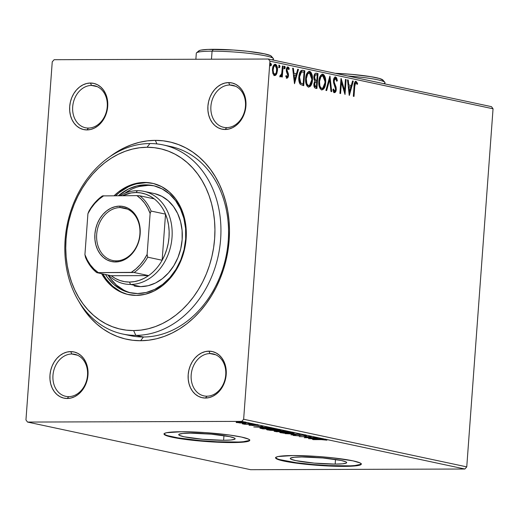 <?xml version="1.0" encoding="UTF-8"?>
<svg xmlns="http://www.w3.org/2000/svg" width="519" height="519" viewBox="0 0 519 519"><rect width="100%" height="100%" fill="white"/><g stroke="black" fill="none" stroke-linecap="round" stroke-linejoin="round"><path stroke-width="0.78" d="M163.063 144.905A96.69 77.11 102.1 0 1 219.738 247.42A96.69 77.11 102.1 0 1 135.835 335.378A96.69 77.11 102.1 0 1 122.685 334.022A96.69 77.11 102.1 0 1 66.017 231.506A96.69 77.11 102.1 0 1 149.92 143.542L147.072 147.266A92.388 73.685 102.1 0 1 214.632 238.688A92.388 73.685 102.1 0 1 133.61 330.577L135.835 335.378A96.69 77.11 -77.9 0 0 220.627 239.214A96.69 77.11 -77.9 0 0 149.92 143.542A96.69 77.11 102.1 0 1 163.063 144.905L170.673 146.527A96.69 77.11 102.1 0 1 227.341 249.042A96.69 77.11 102.1 0 1 143.439 337.006L140.591 340.724A100.984 80.536 102.1 0 1 78.979 301.617L85.324 311.562L90.747 318.147L96.716 323.986L103.177 329.02L110.073 333.198L117.333 336.487L124.891 338.849L132.663 340.269L140.591 340.724L148.583 340.217L156.576 338.751L164.478 336.338L172.224 333.003L179.736 328.774L186.944 323.7L193.775 317.823L200.165 311.199L206.049 303.9L211.376 295.986L216.092 287.545L220.153 278.645L223.52 269.38L226.154 259.837L228.036 250.106L229.151 240.291L229.482 230.468L229.028 220.75L227.789 211.22L225.784 201.969L223.027 193.094L219.55 184.673L215.385 176.791L210.571 169.525L205.148 162.94L199.179 157.108L192.711 152.073L185.821 147.889L178.562 144.606L171.004 142.238L163.226 140.824L155.304 140.364L156.946 143.919L155.304 140.364A100.984 80.536 102.1 0 1 229.151 240.291A100.984 80.536 102.1 0 1 140.591 340.724L143.439 337.006A96.69 77.11 -77.9 0 0 227.666 246.629A96.69 77.11 -77.9 0 0 166.839 145.839M68.677 396.633A21.487 17.133 -77.9 0 0 87.523 375.263A21.487 17.133 -77.9 0 0 71.81 354.003L70.694 351.603A23.634 18.853 102.1 0 1 87.983 374.99A23.634 18.853 102.1 0 1 67.256 398.495L68.677 396.633A21.487 17.133 102.1 0 1 65.757 396.334A21.487 17.133 102.1 0 1 53.165 373.55A21.487 17.133 102.1 0 1 71.81 354.003A21.487 17.133 102.1 0 1 74.73 354.308A21.487 17.133 102.1 0 1 87.322 377.086A21.487 17.133 102.1 0 1 68.677 396.633L67.256 398.495L70.993 398.034L74.658 396.685L78.103 394.511L81.198 391.586L83.819 388.024L85.875 383.963L87.276 379.564L87.983 374.99L87.951 370.417L87.192 366.018L85.732 361.97L83.63 358.428L80.964 355.521L77.837 353.361L74.373 352.038L70.694 351.603L66.957 352.064L63.292 353.407L59.847 355.586L56.753 358.512L54.132 362.074L52.075 366.129L50.674 370.534L49.973 375.107L49.999 379.681L50.758 384.073L52.218 388.121L54.32 391.67L56.986 394.576L60.113 396.73L63.578 398.054L67.256 398.495A23.634 18.853 102.1 0 1 49.973 375.107A23.634 18.853 102.1 0 1 70.694 351.603L71.81 354.003L77.519 355.223L71.81 354.003A21.487 17.133 -77.9 0 0 52.964 375.373A21.487 17.133 -77.9 0 0 68.677 396.633M88.399 128.063A21.487 17.133 -77.9 0 0 107.245 106.693A21.487 17.133 -77.9 0 0 91.532 85.434L90.423 83.034A23.634 18.853 102.1 0 1 107.705 106.421A23.634 18.853 102.1 0 1 86.978 129.925L88.399 128.063A21.487 17.133 102.1 0 1 85.479 127.765A21.487 17.133 102.1 0 1 72.887 104.981A21.487 17.133 102.1 0 1 91.532 85.434A21.487 17.133 102.1 0 1 94.452 85.739A21.487 17.133 102.1 0 1 107.044 108.516A21.487 17.133 102.1 0 1 88.399 128.063L86.978 129.925L90.715 129.465L94.38 128.115L97.825 125.942L100.92 123.016L103.541 119.454L105.597 115.393L107.005 110.995L107.705 106.421L107.673 101.847L106.914 97.449L105.454 93.401L103.352 89.858L100.686 86.952L97.559 84.792L94.095 83.468L90.423 83.034L86.679 83.494L83.014 84.844L79.569 87.017L76.475 89.943L73.854 93.504L71.797 97.559L70.396 101.964L69.695 106.538L69.721 111.111L70.48 115.51L71.94 119.558L74.042 123.1L76.708 126.007L79.835 128.161L83.3 129.484L86.978 129.925A23.634 18.853 102.1 0 1 69.695 106.538A23.634 18.853 102.1 0 1 90.423 83.034L91.532 85.434L97.241 86.654L91.532 85.434A21.487 17.133 -77.9 0 0 72.686 106.804A21.487 17.133 -77.9 0 0 88.399 128.063M226.621 127.629A21.487 17.133 -77.9 0 0 245.461 106.259A21.487 17.133 -77.9 0 0 229.748 84.999L228.639 82.592A23.634 18.853 102.1 0 1 245.922 105.98A23.634 18.853 102.1 0 1 225.194 129.49L226.621 127.629A21.487 17.133 102.1 0 1 223.702 127.324A21.487 17.133 102.1 0 1 211.103 104.546A21.487 17.133 102.1 0 1 229.748 84.999A21.487 17.133 102.1 0 1 232.674 85.298A21.487 17.133 102.1 0 1 245.266 108.082A21.487 17.133 102.1 0 1 226.621 127.629L225.194 129.49L228.937 129.023L232.603 127.68L236.048 125.501L239.142 122.581L241.763 119.02L243.82 114.959L245.221 110.553L245.922 105.98L245.896 101.406L245.137 97.014L243.677 92.966L241.575 89.417L238.909 86.511L235.782 84.357L232.317 83.034L228.639 82.592L224.902 83.059L221.237 84.402L217.792 86.582L214.697 89.508L212.07 93.063L210.02 97.124L208.612 101.529L207.911 106.103L207.944 110.677L208.703 115.069L210.156 119.117L212.265 122.666L214.924 125.572L218.051 127.726L221.522 129.049L225.194 129.49A23.634 18.853 102.1 0 1 207.911 106.103A23.634 18.853 102.1 0 1 228.639 82.592L229.748 84.999L235.464 86.219L229.748 84.999A21.487 17.133 -77.9 0 0 210.909 106.369A21.487 17.133 -77.9 0 0 226.621 127.629M206.899 396.198A21.487 17.133 -77.9 0 0 225.739 374.828A21.487 17.133 -77.9 0 0 210.026 353.569L208.917 351.162A23.634 18.853 102.1 0 1 226.2 374.549A23.634 18.853 102.1 0 1 205.472 398.054L206.899 396.198A21.487 17.133 102.1 0 1 203.98 395.893A21.487 17.133 102.1 0 1 191.381 373.116A21.487 17.133 102.1 0 1 210.026 353.569A21.487 17.133 102.1 0 1 212.952 353.867A21.487 17.133 102.1 0 1 225.544 376.651A21.487 17.133 102.1 0 1 206.899 396.198L205.472 398.054L209.215 397.593L212.881 396.25L216.326 394.07L219.414 391.144L222.041 387.589L224.098 383.528L225.499 379.123L226.2 374.549L226.174 369.976L225.415 365.584L223.955 361.535L221.853 357.987L219.187 355.08L216.06 352.926L212.589 351.603L208.917 351.162L205.174 351.629L201.515 352.972L198.07 355.152L194.975 358.071L192.348 361.633L190.298 365.694L188.89 370.092L188.189 374.673L188.222 379.246L188.981 383.638L190.434 387.687L192.536 391.235L195.202 394.142L198.329 396.295L201.8 397.619L205.472 398.054A23.634 18.853 102.1 0 1 188.189 374.673A23.634 18.853 102.1 0 1 208.917 351.162L210.026 353.569L215.742 354.788L210.026 353.569A21.487 17.133 -77.9 0 0 191.187 374.939A21.487 17.133 -77.9 0 0 206.899 396.198M335.164 464.103L335.508 459.451L335.164 464.103L314.203 463.11L295.746 460.613L291.094 459.244L290.309 458.621L290.608 458.069L294.37 457.278L301.798 456.98A28.279 2.906 4.2 0 1 331.323 458.88A28.279 2.906 4.2 0 1 346.686 462.611A28.279 2.906 4.2 0 1 335.164 464.103A28.279 2.906 4.2 0 1 305.646 462.202A28.279 2.906 4.2 0 1 290.283 458.472A28.279 2.906 4.2 0 1 301.798 456.98L322.766 457.972L341.223 460.47L345.875 461.839L346.653 462.461L346.355 463.006L342.598 463.804L335.164 464.103M223.611 440.287L223.955 435.636L223.611 440.287L202.65 439.295L184.193 436.797L179.542 435.428L178.757 434.805L179.055 434.254L182.818 433.462L190.246 433.164A28.279 2.906 4.2 0 1 219.771 435.058A28.279 2.906 4.2 0 1 235.126 438.795A28.279 2.906 4.2 0 1 223.611 440.287A28.279 2.906 4.2 0 1 194.093 438.386A28.279 2.906 4.2 0 1 178.731 434.65A28.279 2.906 4.2 0 1 190.246 433.164L211.214 434.156L229.664 436.648L234.322 438.017L235.101 438.639L234.802 439.191L231.046 439.989L223.611 440.287M164.108 433.793A42.973 4.418 -175.8 0 0 188.345 439.366A42.973 4.418 -175.8 0 0 232.285 442.136L232.253 442.564A42.973 4.418 4.2 0 1 187.385 439.677A42.973 4.418 4.2 0 1 164.043 434.001A42.973 4.418 4.2 0 1 181.546 431.737L166.618 432.71L164.536 433.397L164.082 434.234L165.269 435.182L177.952 438.315L192.251 440.248L217.098 442.194L232.253 442.564L243.547 442.11L247.174 441.591L249.256 440.897L249.717 440.067L248.523 439.119L241.452 437.037L229.119 434.974L205.018 432.587L181.546 431.737A42.973 4.418 4.2 0 1 226.407 434.624A42.973 4.418 4.2 0 1 249.756 440.294A42.973 4.418 4.2 0 1 232.253 442.564L232.285 442.136A42.973 4.418 -175.8 0 0 249.723 440.08M275.66 457.609A42.973 4.418 -175.8 0 0 299.898 463.182A42.973 4.418 -175.8 0 0 343.838 465.952L343.805 466.38A42.973 4.418 4.2 0 1 298.938 463.493A42.973 4.418 4.2 0 1 275.595 457.816A42.973 4.418 4.2 0 1 293.099 455.552L278.171 456.525L276.089 457.213L275.634 458.05L276.822 458.997L289.505 462.131L303.803 464.064L320.333 465.53L343.805 466.38L355.1 465.926L360.815 464.719L361.269 463.882L360.076 462.935L353.004 460.859L333.094 457.868L316.571 456.402L293.099 455.552A42.973 4.418 4.2 0 1 337.966 458.439A42.973 4.418 4.2 0 1 361.308 464.116A42.973 4.418 4.2 0 1 343.805 466.38L343.838 465.952A42.973 4.418 -175.8 0 0 361.276 463.895M466.756 466.879L243.645 419.248L269.945 61.151L493.05 108.789L466.756 466.879L464.868 469.02L250.625 469.695L27.52 422.064L241.763 421.383L464.868 469.02L250.625 469.695L27.52 422.064L25.95 419.936L52.244 61.845L25.95 419.936L27.52 422.064L241.763 421.383L243.645 419.248L241.763 421.383L464.868 469.02L466.756 466.879L493.05 108.789L269.945 61.151L243.645 419.248L466.756 466.879M276.809 69.786L276.776 70.435L277.464 70.435C277.71 67.34 277.016 65.29 275.375 64.285L274.798 64.285L275.375 64.285C273.643 64.577 272.67 66.27 272.462 69.364L272.838 73.38L274.545 75.573L276.517 74.159L276.88 73.335L277.464 70.435L277.315 67.386L276.439 65.037L275.66 64.375L274.233 64.57L273.338 65.796L272.43 69.877L272.975 73.789L274.545 75.573L275.641 75.3L276.517 74.159L273.85 75.573M280.409 76.825L281.733 75.281L281.064 75.281L281.733 75.281L281.616 76.883L282.407 66.127L283.095 66.127L282.414 65.984L281.687 73.73L281.207 75.086L280.721 75.508L280.331 75.249L279.923 76.338L280.831 76.734L281.733 75.281L281.616 76.883L282.297 77.033L283.095 66.127L282.407 66.127L281.616 76.883L282.297 77.033L283.095 66.127L282.414 65.984L281.765 73.367L279.923 76.338L280.532 76.831M285.859 76.306L287.065 76.883L286.28 75.547L285.807 76.397L287.013 78.233L288.272 77.02L288.428 73.925L286.981 69.903L287.753 68.326L288.798 69.676L289.258 68.748L288.746 67.574L287.961 66.97L287.318 67.126L286.352 69.267L286.391 71.551L287.837 75.56L287.221 76.883L286.28 75.547L285.807 76.397L287.169 78.252M302.765 70.325L300.994 70.597L299.716 72.53L298.963 75.566L298.814 79.79L299.444 82.936L300.313 84.409L303.732 85.687L304.828 70.766L302.11 70.253L298.834 76.87C298.503 79.913 298.996 82.424 300.313 84.409L303.732 85.687L304.828 70.766L304.134 70.766L303.051 85.544L304.134 70.766L302.765 70.325M316.246 73.205L315.682 73.205L316.246 73.205C314.838 73.27 314.034 74.535 313.846 76.994L314.962 81.107L313.898 84.104C313.736 86.459 314.326 87.834 315.669 88.236L316.927 88.502L318.024 73.581L316.019 73.173L315.007 73.614L313.846 76.994L314.014 79.362L314.962 81.107L314.008 83.215L314.014 86.258L314.838 87.873L316.927 88.502L318.024 73.581L317.33 73.588L316.246 88.36L317.33 73.588L318.024 73.581L315.961 73.173M329.967 76.137L325.913 90.423L326.659 90.585L329.649 79.725L330.973 91.506L331.719 91.662L329.857 76.111L325.913 90.423L326.659 90.585L329.649 79.725L330.973 91.506L331.719 91.662L329.967 76.137M345.44 79.439L344.622 90.54L341.002 78.492L339.906 93.414L340.587 93.556L341.405 82.43L345.025 94.503L346.121 79.582L345.44 79.439L344.622 90.54L341.158 78.525L339.906 93.414L340.587 93.556L341.405 82.43L345.025 94.503L346.121 79.582L345.44 79.439M355.281 82.852L355.787 82.852L355.281 82.852C354.386 83.41 353.977 84.629 354.049 86.498L354.743 86.498L355.632 82.923L356.306 83.053L357.195 84.474L357.63 83.403L356.079 81.321L355.126 81.665L354.49 82.93L353.329 96.275L354.016 96.424L354.743 86.498L354.049 86.498L353.335 96.275L354.016 96.424L354.743 86.498C354.672 84.623 355.08 83.41 355.976 82.852L357.195 84.474L357.63 83.403L355.839 81.295M349.352 95.425L353.29 81.113L352.544 80.958L351.285 85.544L348.794 85.012L348.23 80.036L347.49 79.874L349.235 95.405L353.29 81.113L352.544 80.958L351.285 85.544L348.794 85.012L348.23 80.036L347.49 79.874L349.352 95.425M335.28 78.492L333.445 80.763L334.132 80.756L335.559 78.492L336.766 81.275L337.376 80.64L336.688 80.64L335.903 77.818L334.93 76.955L336.688 80.64L337.376 80.64L335.624 76.955L334.437 77.532L333.672 79.219L333.561 82.677L335.592 89.138L335.268 90.63L334.547 91.104L333.496 88.937L332.9 89.735L333.432 91.565L334.132 92.505L334.839 92.609L335.715 91.72L336.202 90.092L336.085 87.14L334.34 82.625L334.158 80.497L334.573 79.115L335.423 78.479L336.046 78.875L336.766 81.275L337.376 80.64L336.597 77.818L335.404 76.929M322.111 74.217L322.818 74.217C320.437 74.697 319.107 77.072 318.841 81.34C318.478 85.635 319.438 88.496 321.722 89.917C324.09 89.391 325.407 86.997 325.673 82.729L325.51 78.713L324.271 75.294L323.214 74.347L322.014 74.243L320.028 76.39L319.224 78.719L318.783 82.703L319.282 86.679L320.249 88.853L321.923 89.949L323.674 89.028L324.998 86.401L325.673 82.729L324.978 82.729L322.033 89.956M308.915 71.401L309.622 71.401C307.242 71.882 305.912 74.256 305.646 78.525C305.282 82.819 306.242 85.68 308.526 87.101C310.894 86.576 312.211 84.175 312.477 79.913L312.308 75.897L311.076 72.472L310.018 71.531L308.818 71.427L306.833 73.575L306.022 75.904L305.587 79.887L306.087 83.857L307.053 86.031L308.721 87.127L310.472 86.212L311.802 83.585L312.477 79.913L311.783 79.913L308.837 87.134M294.513 83.721L298.457 69.403L297.711 69.248L296.446 73.834L293.955 73.302L293.397 68.326L292.651 68.171L294.513 83.721L298.457 69.403L297.711 69.248L296.446 73.834L293.955 73.302L293.397 68.326L292.651 68.171L294.513 83.721M284.01 66.276L284.49 67.645L285.184 67.639L284.587 66.276L284.042 67.399L284.522 68.761L285.191 67.425L284.937 66.445L284.451 66.341L284.12 68.249L284.652 68.761L285.119 68.067L285.184 67.639L284.49 67.645L283.828 68.767M278.781 65.16L279.254 66.523L279.949 66.523L279.352 65.16L278.813 66.283L279.287 67.645L279.949 66.088L279.216 65.225L278.891 67.133L279.417 67.645L279.884 66.945L279.949 66.523L279.254 66.523L278.599 67.645M270.25 63.337L270.723 64.706L271.418 64.7L270.821 63.337L270.276 64.46L270.756 65.822L271.418 64.265L270.684 63.402L270.36 65.31L270.886 65.822L271.353 65.128L271.418 64.7L270.723 64.706L270.062 65.829M491.48 106.661L268.375 59.03L54.132 59.704L268.375 59.03L269.945 61.151L268.375 59.03L491.48 106.661L493.05 108.789L491.48 106.661M239.921 422.998L246.441 422.816L240.414 422.083L236.164 422.492L243.716 423.128C246.246 423.121 246.927 422.94 245.759 422.576L236.229 422.207L239.921 422.998M253.343 424.231L242.263 423.751L244.507 424.257L253.343 424.231L242.263 423.751L244.507 424.257L253.343 424.231M249.081 425.269L258.825 425.444L249.023 424.983L252.701 425.541L258.352 425.269L249.023 424.983M273.013 428.428L265.397 427.734L259.883 428.058L262.977 428.908L275.076 428.869L263.717 427.721L259.961 428.169L262.977 428.908L275.076 428.869L273.013 428.428M288.272 431.685L280.734 430.874L274.447 431.075L276.179 431.724L288.272 431.685L280.967 430.874L275.874 431.01C273.98 431.023 273.662 431.166 274.921 431.458L288.272 431.685M300.216 434.234L285.165 433.644L297.238 434.234L290.964 434.883L300.216 434.234L285.165 433.644L297.238 434.234L290.964 434.883L300.216 434.234M315.688 437.543L306.69 437.569L311.251 436.596L299.158 436.635L308.857 436.751L304.277 437.725L316.369 437.686L306.69 437.569L311.406 436.628L299.158 436.635L308.857 436.751L304.277 437.725L315.688 437.543M321.306 439.619L326.886 440.17L323.35 439.489L312.581 439.496L321.319 439.47L326.886 440.17L326.607 439.807L320.748 439.47L313.262 439.645L321.306 439.619M308.597 438.646L323.538 439.217L315.513 438.341L317.738 437.978L308.487 438.626L323.538 439.217L315.513 438.341L317.738 437.978L308.597 438.646M304.964 435.454L304.335 435.752L305.503 435.869L305.542 435.331L305.503 435.869C306.684 435.804 306.904 435.662 306.152 435.441L301.007 435.045L297.458 435.642L293.001 435.344L298.036 435.798L302.48 435.207L305.503 435.869L306.651 435.655L306.152 435.441L301.007 435.045L297.069 435.655L293.728 435.097L293.391 435.467L297.802 435.798L301.675 435.194L305.243 435.571L305.308 434.721M290.465 433.456L294.247 433.028L289.9 432.256L282.531 432.009L279.76 432.431L283.582 433.151L290.465 433.456C293.942 433.449 294.902 433.203 293.345 432.703L283.582 431.996C280.052 431.996 279.086 432.249 280.688 432.755L290.465 433.456M277.269 430.64L281.051 430.212L278.022 429.563L270.386 429.181L266.565 429.609L270.01 430.296L277.269 430.64C280.747 430.634 281.707 430.381 280.15 429.888L270.386 429.181C266.85 429.181 265.89 429.434 267.493 429.94L277.269 430.64M253.765 426.942L268.706 427.507L263.172 427.169L260.681 426.637L262.899 426.268L253.765 426.942L268.706 427.507L263.172 427.169L260.681 426.637L262.899 426.268L253.765 426.942M254.654 424.691L252.993 424.484L255.095 424.568M249.418 423.575L247.758 423.368L249.86 423.452M240.887 421.752L239.227 421.545L241.329 421.629M52.244 61.845L54.132 59.704L52.244 61.845M155.304 140.364L147.312 140.87L139.319 142.342L131.417 144.756L123.665 148.09L116.152 152.314L109.937 156.634A100.984 80.536 102.1 0 1 155.304 140.364M126.519 334.71A96.69 77.11 -77.9 0 0 143.439 337.006A96.69 77.11 102.1 0 1 130.295 335.644L122.685 334.022M275.667 457.622L276.854 458.569M279.644 459.594L296.258 462.714L311.977 464.447L328.683 465.582L350.091 465.828M355.132 465.498L360.841 464.291M164.114 433.806L165.302 434.753M168.091 435.772L177.985 437.887L200.425 440.625L217.13 441.766L238.539 442.013M243.573 441.682L249.289 440.475M326.886 440.17L326.607 439.807M311.458 438.626L314.579 438.198L316.493 438.555L311.458 438.626M306.716 437.18L306.69 437.569L306.716 437.18M306.658 435.642L306.152 435.441M299.943 435.084L299.911 435.493L299.943 435.084M299.333 435.143L299.294 435.72L299.333 435.143M293.417 435.143L293.391 435.467L293.417 435.143M293.728 435.097L293.391 435.467M294.643 435.467L295.006 435.207M280.734 432.113L280.688 432.755L280.734 432.113M279.754 432.392L280.688 432.755M294.254 433.054L293.345 432.703M281.895 432.742L281.376 432.34L284.276 431.996L292.145 432.496L292.833 432.989L288.869 433.307L281.895 432.742C280.675 432.346 281.467 432.145 284.263 432.145L292.132 432.71C293.345 433.106 292.567 433.307 289.777 433.307L281.895 432.742L281.207 432.463L281.272 431.607M274.953 431.036L274.921 431.458L274.953 431.036M274.097 431.185L274.921 431.458M276.731 431.574L276.024 431.425L276.588 431.017L280.26 431.49L280.305 430.88L280.26 431.49L280.63 431.276L276.731 431.574L276.024 431.425L276.575 431.159L280.61 431.561L276.731 431.574M281.849 431.561L280.422 431.159L281.661 430.874L286.365 431.283L281.849 431.561L280.565 431.257L281.655 431.017L286.345 431.542L281.849 431.561M276.024 431.425L275.57 431.224L276.575 431.159M267.538 429.291L267.493 429.94L267.538 429.291M266.552 429.576L267.493 429.94M281.058 430.238L280.15 429.888M268.699 429.927L268.18 429.524L271.08 429.181L278.95 429.68L279.637 430.154L274.694 430.465L268.699 429.927C267.48 429.531 268.271 429.33 271.067 429.323L278.937 429.894C280.15 430.29 279.365 430.491 276.582 430.491L268.699 429.927L268.012 429.641L268.076 428.791M278.937 429.894L279.637 430.173L279.702 429.323M273.15 428.726L263.535 428.759L261.362 428.143L264.411 427.721L270.295 428.013L273.15 428.726L263.535 428.759L261.466 428.24L264.398 427.87L273.15 428.726M256.626 426.916L259.747 426.488L261.66 426.845L256.626 426.916M253.882 424.977L253.843 425.489L253.882 424.977M253.519 424.451L253.077 424.574M242.328 422.907L242.483 423.861M248.283 423.335L247.842 423.459M236.651 422.142L236.612 422.609L236.651 422.142M236.229 422.207L236.612 422.609M246.454 422.842L245.759 422.576M237.702 422.602L237.339 422.362L239.415 422.064L245.15 422.771L237.702 422.602C236.93 422.336 237.494 422.207 239.402 422.207L244.676 422.583C245.493 422.849 244.942 422.985 243.041 422.979L237.598 422.583L237.313 421.571M239.752 421.512L239.311 421.636M292.132 432.71L292.833 432.969L292.898 432.139M280.565 431.257L280.487 430.303M261.466 428.24L261.42 427.286M244.676 422.583L245.15 422.758L245.215 421.921M356.079 81.321L355.651 81.321L356.079 81.321C354.665 81.807 353.997 83.436 354.068 86.199L353.329 96.275L354.211 84.779L355.106 82.852M355.385 81.321L356.936 83.403L357.63 83.403L356.8 83.747L356.637 82.696L355.515 81.36M355.178 82.845L355.976 82.852M347.503 80.03L348.23 80.036L347.542 80.036L348.1 85.012L351.285 85.544L348.1 85.012L347.503 80.03M352.505 81.094L353.29 81.113L352.596 81.113L349.073 93.933L352.505 81.094M348.281 86.608L348.865 91.818L349.559 91.818L348.969 86.602L348.281 86.608L348.865 91.818L349.559 91.818L348.969 86.602L350.876 87.01L349.559 91.818L350.876 87.01L348.281 86.608M345.427 79.582L346.121 79.582L345.433 79.589L344.447 92.966L345.427 79.582M340.717 82.43L341.405 82.43L340.717 82.43L339.913 93.414L340.717 82.43M340.892 80.004L343.935 90.54L344.622 90.54L343.935 90.54L340.892 80.004M333.445 80.763L333.561 82.274L334.249 82.268L334.132 80.756L333.445 80.763L333.736 79.426L334.333 78.616L335.559 78.492M335.209 84.889L334.249 82.268L333.561 82.274L334.515 84.895L335.209 84.889L334.515 84.895L335.391 87.14L336.085 87.14L335.209 84.889M335.624 76.955C334.353 77.143 333.633 78.356 333.451 80.594L335.579 89.404L334.547 91.104L333.295 90.572L332.971 89.618L333.853 91.104L334.547 91.104L333.496 88.937L332.9 89.735L334.424 92.629C335.521 92.473 336.137 91.422 336.267 89.489L336.085 87.14L335.391 87.14L335.572 89.489L336.267 89.489L335.572 89.489C335.443 91.428 334.833 92.473 333.736 92.629M334.054 91.11L334.547 91.104M334.152 92.609L335.397 90.676L335.579 88.295L333.432 81.146M329.442 77.603L331.005 91.513L329.442 77.603M328.955 79.725L329.649 79.725L328.955 79.725L326.003 90.442L328.955 79.725M325.004 82.359L324.978 82.729L325.673 82.729C326.016 78.486 325.063 75.651 322.818 74.217L322.435 74.178M322.818 74.217L322.124 74.223L325.03 81.528L324.985 82.586C324.777 86.018 323.713 87.951 321.799 88.379C319.996 87.192 319.237 84.895 319.522 81.489L318.828 81.496L319.483 78.181M321.43 89.949L322.786 89.242L323.804 87.698M324.304 86.407L324.978 82.729L324.816 78.713L323.577 75.294L321.929 74.191M319.775 77.487L321.079 75.917L322.727 75.755C324.518 76.922 325.27 79.199 324.985 82.586L323.798 87.056L322.76 88.191L321.112 88.379L319.951 87.484L319.308 86.16L318.828 81.496C318.549 84.902 319.308 87.198 321.112 88.379L321.799 88.379L320.645 87.477L319.866 85.752L319.522 81.489C319.73 78.038 320.8 76.124 322.727 75.755L324.31 77.435L325.03 81.509M322.04 75.755C320.106 76.131 319.042 78.038 318.828 81.496L319.522 81.489L320.924 76.708L322.727 75.755M321.352 88.412L321.799 88.379M315.623 73.224L317.33 73.588L315.623 73.224M315.61 74.781L315.753 74.807C314.67 74.548 314.034 75.326 313.833 77.143L314.527 77.136L313.833 77.143L314.709 80.036L316.473 80.445L315.403 80.036L314.527 77.136C314.722 75.32 315.364 74.541 316.447 74.801L317.226 74.97L316.817 80.516L314.598 79.932L313.82 77.578M313.833 77.143L314.449 75.164L315.416 74.755M315.669 81.976C314.65 81.743 314.053 82.495 313.891 84.227L314.585 84.221L313.891 84.227L314.955 86.679L315.649 86.679L314.585 84.221C314.748 82.489 315.338 81.743 316.356 81.97L316.707 82.047L316.356 86.829L314.462 86.452L313.878 84.655M313.891 84.227L314.443 82.333L315.351 81.924M315.228 81.924L316.707 82.047L316.356 86.829L315.02 86.329L314.566 84.655L315.137 82.333L316.356 81.97M315.286 74.749L317.226 74.97L316.817 80.516L315.176 79.822L314.527 78.006L315.143 75.164L316.447 74.801M311.802 79.543L311.783 79.913L312.477 79.913C312.821 75.67 311.867 72.835 309.622 71.401L309.24 71.363M309.622 71.401L308.928 71.401L311.822 79.232L310.92 73.477L309.7 71.758L308.727 71.375M308.234 87.134L309.59 86.426L310.609 84.882M311.108 83.585L311.789 79.77C311.582 83.202 310.518 85.129 308.604 85.564C306.8 84.376 306.041 82.08 306.327 78.674L305.633 78.674L306.288 75.365M306.58 74.671L307.877 73.095L309.532 72.939C311.322 74.107 312.075 76.384 311.789 79.77L310.602 84.234L309.564 85.376L307.916 85.564L306.755 84.662L306.113 83.345L305.633 78.674C305.347 82.08 306.113 84.376 307.916 85.564L308.604 85.564L307.449 84.662L306.8 83.345L306.327 78.674C306.534 75.223 307.605 73.309 309.532 72.939L311.115 74.613L311.835 78.693M308.844 72.939C306.911 73.309 305.84 75.223 305.633 78.674L306.327 78.674L307.728 73.893L309.532 72.939M308.156 85.59L308.604 85.564M298.782 77.818L300.086 83.079L303.161 84.013L300.78 83.079L299.515 77.02L301.442 71.985L304.03 72.154L303.161 84.013L300.086 83.079L298.866 79.92L299.366 74.009L300.319 72.303L301.675 71.862M302.162 71.849L300.754 71.985L298.821 77.026L299.515 77.02L300.177 73.672L301.442 71.985L300.754 71.985L304.03 72.154L303.161 84.013L301.241 83.41L300.371 82.573L299.625 80.393L299.515 77.02L298.801 77.337M292.671 68.32L293.397 68.326L292.703 68.326L293.267 73.302L296.446 73.834L293.267 73.302L292.671 68.32M297.672 69.39L298.457 69.403L297.763 69.41L294.234 82.223L297.672 69.39M293.443 74.898L294.033 80.114L294.727 80.108L294.137 74.898L293.443 74.898L294.033 80.114L294.727 80.108L294.137 74.898L296.044 75.3L294.727 80.108L296.044 75.3L293.443 74.898M287.273 66.977L288.57 68.748L289.258 68.748L287.961 66.97C286.975 67.113 286.417 68.06 286.293 69.812L286.391 71.551L287.837 75.56L287.065 76.883L286.52 76.883M286.462 76.89L287.065 76.883M287.753 68.326L287.254 68.333L286.287 69.909L286.981 69.903L287.941 68.326L288.798 69.676L289.258 68.748L288.499 68.891L287.416 67.016M287.013 78.233L288.525 75.651L287.831 75.651L287.734 73.925L287.831 75.651L288.525 75.651L288.428 73.925L287.734 73.925L287.02 72.258L287.734 73.925L288.428 73.925L287.708 72.258L287.02 72.258L286.663 71.667L286.371 70.98L287.02 72.258L287.708 72.258L287.065 70.98L286.371 70.98L286.287 69.909L286.371 70.98L287.065 70.98L286.981 69.903L286.287 69.909L286.384 69.306L286.884 68.417L287.941 68.326M286.722 78.207L287.487 77.266L287.831 75.651L286.319 78.233M286.378 76.883L285.729 75.982M284.088 68.703L284.49 67.645L284.25 66.451M284.289 68.437L284.425 68.067M280.137 76.741L281.038 75.281L279.722 76.825M280.234 75.508L280.623 75.508L280.234 75.508M280.001 75.515L280.623 75.508M278.852 67.587L279.254 66.523L279.014 65.329M279.053 67.314L279.196 66.951M274.739 64.304L276.809 69.202M276.517 74.159L277.464 70.435L276.776 70.435L275.829 74.159L276.517 74.159M274.415 75.566L276.199 73.322M276.471 72.433L276.621 67.386L275.745 65.037L274.681 64.285M272.423 70.234L273.954 74.236L272.89 73.043L272.43 69.87L273.085 66.808L274.369 65.608M274.311 74.23L274.836 74.249L273.584 73.036L273.111 70.234L273.773 66.808L275.057 65.602L274.583 65.628C273.299 65.894 272.592 67.185 272.456 69.501L273.143 69.501C273.279 67.185 273.993 65.894 275.278 65.621C276.484 66.426 276.984 67.976 276.783 70.279C276.646 72.602 275.933 73.919 274.642 74.23C273.448 73.387 272.942 71.81 273.143 69.501L272.443 69.689M275.278 65.621L276.465 67.074L276.783 70.279L276.004 73.27L274.642 74.23M270.321 65.764L270.723 64.706L270.483 63.513M270.522 65.498L270.659 65.128M154.934 193.717L161.87 196.364L168.124 200.678L173.456 206.491L177.66 213.581L180.58 221.678L182.098 230.468L182.156 239.609L180.755 248.763L177.946 257.567L173.833 265.683L168.584 272.806L162.395 278.658L155.505 283.011L148.181 285.703L140.701 286.624A47.268 37.699 102.1 0 1 134.272 285.963M154.312 185.906A54.787 43.693 -77.9 0 0 148.136 185.38L145.599 184.835L136.925 185.912L128.433 189.026L118.488 195.689A54.787 43.693 102.1 0 1 145.599 184.835A54.787 43.693 102.1 0 1 153.047 185.607A54.787 43.693 102.1 0 1 185.166 243.703A54.787 43.693 102.1 0 1 137.619 293.546A54.787 43.693 102.1 0 1 130.165 292.774A54.787 43.693 102.1 0 1 105.448 274.486L107.634 277.723L113.81 284.464L121.063 289.459L129.101 292.528L137.619 293.546L146.287 292.476L154.779 289.355L162.765 284.308L169.94 277.529L176.025 269.27L180.787 259.863L184.044 249.658L185.666 239.051L185.601 228.451L183.843 218.265L180.456 208.878L175.584 200.658L169.402 193.918L162.155 188.922L154.117 185.854L145.599 184.835L148.136 185.38A54.787 43.693 -77.9 0 0 124.677 193.353L130.97 189.571M123.593 290.004L116.347 285.002L110.171 278.262L107.984 275.031A54.787 43.693 -77.9 0 0 131.443 293.021M114.135 195.702A56.941 45.413 102.1 0 1 144.49 182.435L145.755 182.707A56.941 45.413 -77.9 0 0 115.685 195.695L119.623 192.309L127.921 187.061M120.252 291.431L112.72 286.235L106.298 279.235L102.898 273.941A56.941 45.413 -77.9 0 0 129.088 294.734M136.192 295.408A56.941 45.413 102.1 0 1 128.453 294.604A56.941 45.413 102.1 0 1 101.633 273.675L105.033 278.963L111.455 285.969L118.987 291.159L127.343 294.351L136.192 295.408L145.203 294.292L154.033 291.049L162.33 285.807L169.784 278.761L176.103 270.178L181.053 260.402L184.44 249.801L186.126 238.779L186.055 227.757L184.226 217.169L180.716 207.418L175.649 198.874L169.226 191.874L161.694 186.678L153.339 183.492L144.49 182.435A56.941 45.413 102.1 0 1 152.229 183.239A56.941 45.413 102.1 0 1 185.601 243.606A56.941 45.413 102.1 0 1 136.192 295.408M135.835 335.378L143.439 337.006L135.835 335.378L133.61 330.577L140.921 330.11L148.233 328.767L155.466 326.561L162.551 323.506L169.428 319.639L176.019 315.001L182.266 309.622L188.112 303.563L193.503 296.881L198.375 289.647L202.689 281.921L206.406 273.779L209.481 265.3L211.895 256.574L213.614 247.673L214.632 238.688L214.937 229.703L214.522 220.809L213.387 212.089L211.557 203.63L209.034 195.507L205.855 187.807L202.04 180.593L197.635 173.943L192.672 167.922L187.21 162.583L181.3 157.977L174.987 154.156L168.351 151.146L161.435 148.979L154.318 147.681L147.072 147.266L139.76 147.733L132.449 149.076L125.215 151.282L118.131 154.331L111.254 158.198L104.663 162.843L98.415 168.221L92.564 174.28L87.179 180.956L82.307 188.196L77.993 195.923L74.275 204.064L71.2 212.537L68.787 221.269L67.068 230.17L66.049 239.155L65.744 248.14L66.16 257.035L67.295 265.754L69.124 274.214L71.648 282.336L74.827 290.037L78.641 297.251L83.046 303.894L88.009 309.921L93.472 315.26L99.382 319.866L105.694 323.687L112.331 326.698L119.247 328.858L126.364 330.155L133.61 330.577A92.388 73.685 102.1 0 1 66.049 239.155A92.388 73.685 102.1 0 1 147.072 147.266L149.92 143.542A96.69 77.11 -77.9 0 0 65.128 239.707A96.69 77.11 -77.9 0 0 135.835 335.378M114.128 195.702L118.351 192.036L126.649 186.788L135.478 183.551L144.49 182.435L145.755 182.707L136.744 183.823M152.865 183.376A56.941 45.413 -77.9 0 0 145.755 182.707M148.136 185.38L139.462 186.451M143.873 191.342A47.268 37.699 102.1 0 1 171.581 241.458A47.268 37.699 102.1 0 1 130.561 284.457L140.701 286.624L130.561 284.457A47.268 37.699 102.1 0 1 124.132 283.796A47.268 37.699 102.1 0 1 108.406 275.122A47.268 37.699 -77.9 0 0 130.561 284.457A47.268 37.699 -77.9 0 0 172.016 237.449A47.268 37.699 -77.9 0 0 137.444 190.674A47.268 37.699 -77.9 0 0 120.077 195.682A47.268 37.699 102.1 0 1 137.444 190.674L136.023 192.536A45.121 35.986 102.1 0 1 154.24 198.868L150.075 196.124L145.599 194.132L140.883 192.932L136.023 192.536L131.099 192.958L122.529 195.676A45.121 35.986 102.1 0 1 136.023 192.536L137.444 190.674A47.268 37.699 102.1 0 1 143.873 191.342L154.013 193.503A47.268 37.699 102.1 0 1 181.721 243.625A47.268 37.699 102.1 0 1 140.701 286.624L134.2 285.943M116.327 260.856A26.858 21.422 -77.9 0 0 139.883 234.14A26.858 21.422 -77.9 0 0 120.239 207.568L119.571 206.127A28.149 22.447 102.1 0 1 140.156 233.978A28.149 22.447 102.1 0 1 115.471 261.972L116.327 260.856A26.858 21.422 102.1 0 1 112.675 260.48A26.858 21.422 102.1 0 1 96.936 231.999A26.858 21.422 102.1 0 1 120.239 207.568A26.858 21.422 102.1 0 1 123.892 207.944A26.858 21.422 102.1 0 1 139.637 236.424A26.858 21.422 102.1 0 1 116.327 260.856L115.471 261.972L111.098 261.446L106.966 259.876L103.242 257.307L100.07 253.843L97.566 249.62L95.827 244.799L94.925 239.564L94.893 234.121L95.723 228.671L97.397 223.429L99.843 218.596L102.97 214.353L106.655 210.87L110.755 208.281L115.121 206.679L119.571 206.127L123.95 206.646L128.076 208.223L131.8 210.792L134.979 214.256L137.483 218.48L139.215 223.3L140.124 228.529L140.156 233.978L139.319 239.428L137.652 244.67L135.206 249.503L132.079 253.746L128.394 257.223L124.288 259.818L119.928 261.42L115.471 261.972A28.149 22.447 102.1 0 1 94.893 234.121A28.149 22.447 102.1 0 1 119.571 206.127L120.239 207.568L127.376 209.092L120.239 207.568A26.858 21.422 -77.9 0 0 96.69 234.283A26.858 21.422 -77.9 0 0 116.327 260.856M129.445 282.057A45.121 35.986 102.1 0 1 111.228 275.725L115.393 278.469L119.87 280.461L124.586 281.668L129.445 282.057L134.369 281.635L139.267 280.396L144.035 278.379L148.603 275.602L111.228 275.725L96.781 272.637L134.155 272.52L148.603 275.602A45.121 35.986 102.1 0 1 129.445 282.057L130.561 284.457L129.445 282.057M165.529 214.146L162.142 260.253L164.776 254.861L166.82 249.146L168.24 243.223L169.019 237.183L169.129 231.15L168.578 225.22L167.371 219.518L165.529 214.146A45.121 35.986 102.1 0 1 162.142 260.253A45.121 35.986 102.1 0 1 148.603 275.602L111.228 275.725L96.781 272.637A45.121 35.986 102.1 0 1 85.492 257.366A45.121 35.986 -77.9 0 0 96.781 272.637L131.294 272.365L135.939 268.92L140.188 264.716L143.945 259.844L147.117 254.414L150.127 213.491L151.074 211.058L165.529 214.146L162.142 260.253L147.688 257.171L147.117 254.414L150.127 213.491L147.746 208.074L144.704 203.221L141.071 199.043L136.925 195.631L102.412 195.903A45.121 35.986 -77.9 0 0 88.879 211.252L87.925 213.685L84.921 254.608L85.492 257.366L84.921 254.608L87.302 260.025L90.345 264.872L93.971 269.056L98.117 272.469A43.83 34.955 102.1 0 1 84.921 254.608L87.925 213.685A43.83 34.955 102.1 0 1 103.755 195.734L99.103 199.179L94.86 203.383L91.104 208.255L87.925 213.685L88.879 211.252A45.121 35.986 102.1 0 1 102.412 195.903L136.925 195.631A43.83 34.955 102.1 0 1 150.127 213.491L151.074 211.058L165.529 214.146A45.121 35.986 -77.9 0 0 154.24 198.868A45.121 35.986 102.1 0 1 165.529 214.146M154.24 198.868L139.793 195.786L136.925 195.631L139.793 195.786A45.121 35.986 102.1 0 1 151.074 211.058A45.121 35.986 -77.9 0 0 139.793 195.786L154.24 198.868M148.603 275.602A45.121 35.986 -77.9 0 0 162.142 260.253L147.688 257.171A45.121 35.986 102.1 0 1 134.155 272.52L148.603 275.602M134.155 272.52A45.121 35.986 -77.9 0 0 147.688 257.171L147.117 254.414A43.83 34.955 102.1 0 1 131.294 272.365L134.155 272.52M384.923 83.909L385.007 82.69A38.672 3.977 -175.8 0 0 347.678 75.962A38.672 3.977 4.2 0 1 384.832 82.261A38.672 3.977 4.2 0 1 383.586 83.624M384.832 82.261L382.86 79.997A36.525 3.756 -175.8 0 0 335.332 73.322L352.129 74.405L371.195 76.734L379.61 78.531L382.99 80.198L382.6 80.912M273.364 60.094L273.455 58.868A38.672 3.977 -175.8 0 0 252.448 53.762A38.672 3.977 -175.8 0 0 212.07 51.167L211.48 59.211L212.07 51.167L213.491 49.305A36.525 3.756 -175.8 0 0 198.835 50.856L196.552 52.808A38.672 3.977 4.2 0 1 212.07 51.167A38.672 3.977 -175.8 0 0 196.312 53.204L195.871 59.257M198.647 51.426L199.037 50.719L200.808 50.129L208.177 49.409L233.44 50.025L247.492 51.271L264.411 53.814L270.425 55.578L271.437 56.383L271.048 57.096M273.279 58.446L271.301 56.182A36.525 3.756 -175.8 0 0 249.924 51.55A36.525 3.756 -175.8 0 0 213.491 49.305L212.07 51.167A38.672 3.977 4.2 0 1 250.645 53.541A38.672 3.977 4.2 0 1 273.279 58.446A38.672 3.977 4.2 0 1 272.034 59.808M249.788 439.872L249.756 440.294M361.341 463.688L361.308 464.116M275.628 457.395L275.595 457.816M164.075 433.573L164.043 434.001M325.685 439.976L325.744 439.119M275.531 431.257L275.589 430.4M257.593 425.392L257.658 424.542M254.226 425.282L254.284 424.432"/></g></svg>
